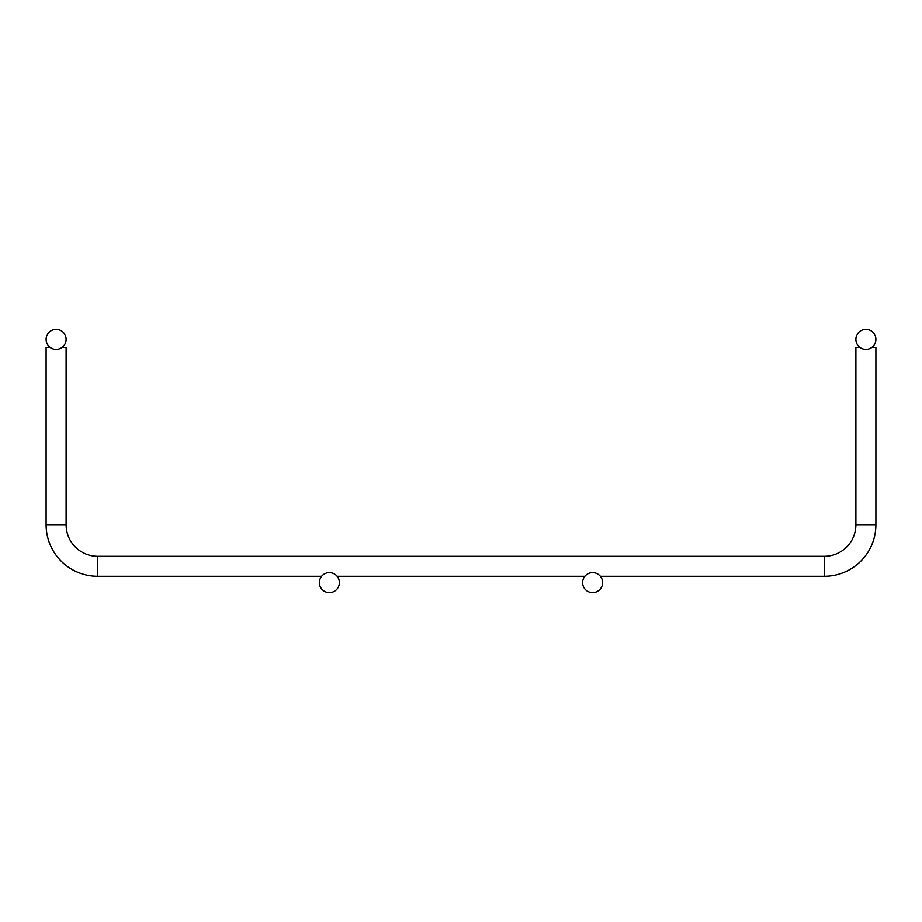 <?xml version="1.0" encoding="UTF-8"?>
<svg xmlns="http://www.w3.org/2000/svg" width="922" height="922" viewBox="0 0 922 922"><rect width="100%" height="100%" fill="white"/><g stroke="black" fill="none" stroke-linecap="round" stroke-linejoin="round"><path stroke-width="1.38" d="M859.892 347.375L855.893 347.375L855.893 524.71A31.59 31.59 0 0 1 824.303 556.3L97.697 556.3A31.59 31.59 0 0 1 66.107 524.71L46.1 524.71L46.1 347.375L50.099 347.375M62.108 347.375L66.107 347.375L66.107 524.71M871.901 347.375L875.9 347.375L875.9 524.71A51.597 51.597 0 0 1 824.303 576.308A51.597 51.597 0 0 0 875.9 524.71A51.597 51.597 0 0 1 824.303 576.308L600.383 576.308M46.1 524.71A51.597 51.597 0 0 0 97.697 576.308L321.617 576.308M337.129 576.308L584.871 576.308M66.107 339.377A10.004 10.004 0 0 0 51.102 330.71A10.004 10.004 0 0 0 51.102 348.032A10.004 10.004 0 0 0 66.107 339.377M339.377 582.623A10.004 10.004 0 0 0 324.371 573.968A10.004 10.004 0 0 0 324.371 591.29A10.004 10.004 0 0 0 339.377 582.623M855.893 339.377A10.004 10.004 0 0 1 870.898 330.71A10.004 10.004 0 0 1 870.898 348.032A10.004 10.004 0 0 1 855.893 339.377M582.623 582.623A10.004 10.004 0 0 1 597.629 573.968A10.004 10.004 0 0 1 597.629 591.29A10.004 10.004 0 0 1 582.623 582.623M97.697 556.3L97.697 576.308M824.303 556.3L824.303 576.308M855.893 524.71L875.9 524.71"/></g></svg>
